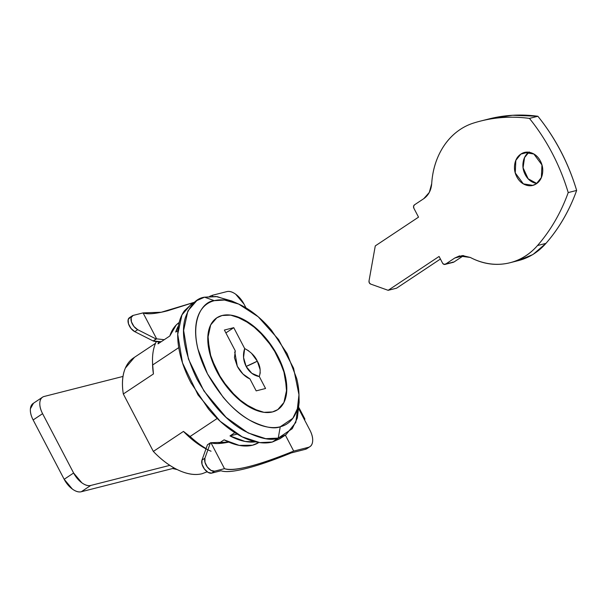 <?xml version="1.0" encoding="UTF-8"?>
<svg xmlns="http://www.w3.org/2000/svg" width="607" height="607" viewBox="0 0 607 607"><rect width="100%" height="100%" fill="white"/><g stroke="black" fill="none" stroke-linecap="round" stroke-linejoin="round"><path stroke-width="0.91" d="M222.094 315.511L230.63 315.124L242.709 319.054L257.785 329.73L272.93 347.765L283.537 369.633L286.823 389.186L283.917 402.517L277.801 409.604L272.505 411.933C268.461 412.965 263.939 412.722 258.931 411.227L243.589 403.283L228.809 389.322L216.843 371.461L209.521 352.424L207.943 335.102C208.436 329.851 209.908 325.534 212.359 322.142C214.81 318.743 218.05 316.535 222.094 315.511C226.13 314.479 230.652 314.722 235.66 316.217L251.002 324.161L265.783 338.122L277.748 355.983L285.078 375.02L286.648 392.342C286.163 397.585 284.691 401.91 282.24 405.301C279.781 408.701 276.542 410.909 272.505 411.933L263.962 412.32L251.89 408.39L236.813 397.714L221.661 379.678L211.061 357.811L207.776 338.258L210.675 324.927L216.79 317.84L222.094 315.511C226.13 314.479 230.652 314.722 235.66 316.217L251.002 324.161L265.783 338.122L277.748 355.983L285.078 375.02L286.648 392.342C286.163 397.585 284.691 401.91 282.24 405.301C279.781 408.701 276.542 410.909 272.505 411.933A55.1 30.183 -123.6 0 1 220.569 377.964A55.1 30.183 -123.6 0 1 214.802 319.388A55.1 30.183 -123.6 0 1 222.094 315.511A55.1 30.183 -123.6 0 1 274.023 349.48A55.1 30.183 -123.6 0 1 279.789 408.048A55.1 30.183 -123.6 0 1 272.505 411.933C268.461 412.965 263.939 412.722 258.931 411.227L243.589 403.283L228.809 389.322L216.843 371.461L209.521 352.424L207.943 335.102C208.436 329.851 209.908 325.534 212.359 322.142C214.81 318.743 218.05 316.535 222.094 315.511M196.805 300.594L190.901 304.517L181.963 314.874L177.722 334.358L182.525 362.94L198.019 394.891L220.159 421.258L242.193 436.858L259.842 442.609L272.323 442.04L278.234 438.117L265.752 438.679L248.104 432.935L226.07 417.335L203.922 390.969L188.428 359.01L183.625 330.436L187.867 310.943L196.805 300.594L204.551 297.18C196.327 298.212 189.877 305.169 185.218 318.06C180.818 333.046 184.703 353.342 196.888 378.958C211.206 404.034 226.965 421.319 244.158 430.811C259.629 438.588 270.988 441.023 278.234 438.117L280.259 426.774C273.78 429.369 263.613 427.191 249.773 420.234C234.385 411.743 220.288 396.272 207.48 373.844C183.625 327.036 201.365 301.102 214.339 300.67L204.551 297.18L214.339 300.67C209.058 302.013 204.809 304.904 201.607 309.342C198.398 313.781 196.478 319.434 195.833 326.293C195.188 333.16 195.879 340.709 197.897 348.942L207.48 373.844L223.118 397.198C229.18 404.406 235.622 410.499 242.443 415.461C249.272 420.423 255.957 423.883 262.512 425.841C269.06 427.806 274.979 428.11 280.259 426.774C285.54 425.431 289.782 422.54 292.984 418.102C296.193 413.663 298.12 408.01 298.758 401.151C299.403 394.284 298.72 386.735 296.702 378.502L287.119 353.6L271.473 330.246C265.411 323.038 258.969 316.945 252.148 311.983C245.319 307.021 238.634 303.561 232.086 301.603C225.531 299.638 219.613 299.334 214.339 300.67L224.529 300.048L238.672 304.069L258.203 316.778L278.552 339.495L293.576 368.221L298.97 394.747L297.369 408.792L292.824 418.322L280.259 426.774L278.234 438.117L292.271 428.671L297.354 418.018L299.145 402.327L298.993 395.589M211.054 451.221A67.809 37.148 -123.6 0 1 183.466 431.41L190.097 436.486L217.207 418.458L190.097 436.486A72.051 39.478 56.4 0 0 206.092 448.565A72.051 39.478 -123.6 0 1 190.097 436.486L183.466 431.41A67.809 37.148 56.4 0 0 200.644 445.758M258.961 442.488L252.504 445.227L239.188 445.386L224.097 439.84L218.558 443.52L224.097 439.84A72.051 39.478 56.4 0 0 258.081 443.004M255.623 441.843A72.051 39.478 -123.6 0 1 230 435.909L234.863 432.677L230 435.909L237.155 434.096L230 435.909L245.091 441.456L255.63 441.843M207.154 471.791L202.146 473.71C195.325 475.448 187.548 474.317 178.815 470.326C170.074 466.335 161.583 460.038 153.343 451.433L183.466 431.41L153.343 451.433A67.809 37.148 56.4 0 0 201.865 473.779M280.783 438.163L272.323 442.04C266.427 443.542 259.811 443.193 252.489 441.008C245.167 438.815 237.694 434.946 230.068 429.399C222.435 423.853 215.242 417.047 208.467 408.989L190.985 382.888C186.099 373.54 182.525 364.268 180.271 355.057C178.018 345.853 177.252 337.416 177.965 329.745C178.686 322.074 180.84 315.761 184.422 310.799L191.6 304.054M177.889 330.618L175.711 332.067A72.051 39.478 -123.6 0 1 178.481 325.822L175.711 332.067L177.889 330.618M179.179 322.499A72.051 39.478 56.4 0 0 169.808 335.997L158.002 343.85A72.051 39.478 -123.6 0 1 158.738 341.779L158.002 343.85L169.808 335.997L176.242 324.98L179.171 322.499M156.303 341.642A72.051 39.478 56.4 0 0 152.698 364.951L178.746 347.629L152.698 364.951A72.051 39.478 -123.6 0 1 152.509 361.286A72.051 39.478 -123.6 0 1 156.303 341.642M152.6 364.913A67.809 37.148 56.4 0 0 153.427 373.958L152.698 364.951M133.426 358.001A67.809 37.148 56.4 0 0 123.312 393.981L153.427 373.958A67.809 37.148 -123.6 0 1 152.592 363.297M153.427 373.958L123.312 393.981L153.343 451.433L123.312 393.981C121.673 383.692 122.356 375.065 125.361 368.092L134.504 357.288M237.853 303.697L231.753 300.973L215.94 296.489L204.551 297.18L217.268 296.648L235.304 302.681M278.234 438.117L272.323 442.04L280.077 438.633L285.98 434.703L278.234 438.117M298.947 398.382L295.806 422.434L285.98 434.703M173.792 467.762L172.638 468.528L173.792 467.762M33.484 403.215L30.403 408.761C30.084 412.123 31.003 415.856 33.142 419.953L42.589 413.671A16.95 9.287 -123.6 0 1 42.467 397.244A16.95 9.287 -123.6 0 1 44.205 396.454L122.993 376.431L44.205 396.454C41.617 397.107 40.168 399.118 39.85 402.479C39.538 405.84 40.449 409.573 42.589 413.671L33.142 419.953L64.167 479.287L73.614 473.005L42.589 413.671L73.614 473.005L81.839 482.8C85.185 485.228 88.152 486.116 90.739 485.463L81.292 491.746L172.638 468.528L177.244 469.59M169.839 465.357L90.739 485.463L169.839 465.357M33.021 403.526A16.95 9.287 56.4 0 0 33.142 419.953L64.167 479.287L72.392 489.083C75.738 491.511 78.705 492.398 81.292 491.746L172.638 468.528M64.167 479.287A16.95 9.287 56.4 0 0 81.292 491.746L90.739 485.463A16.95 9.287 -123.6 0 1 73.614 473.005L64.167 479.287M528.34 152.205L520.852 154.102L524.433 152.509L533.864 154.011L541.952 164.945L541.376 177.525L536.36 183.777L532.787 185.37L523.355 183.868L515.26 172.934L515.844 160.354L520.852 154.102L528.34 152.205M518.363 260.608A76.292 62.673 -104.3 0 0 545.943 243.384L537.514 245.532A186.486 153.192 -104.3 0 0 568.22 192.578A186.486 153.192 75.7 0 1 537.514 245.532L545.943 243.384A186.486 153.192 -104.3 0 0 576.65 190.439L568.22 192.578A186.486 153.192 -104.3 0 0 529.441 118.403A186.486 153.192 75.7 0 1 568.22 192.578L576.65 190.439A186.486 153.192 -104.3 0 0 537.87 116.263L529.441 118.403A186.486 153.192 -104.3 0 0 473.498 123.077A76.292 62.673 -104.3 0 0 460.22 129.45C451.957 134.944 445.318 142.448 440.31 151.962C435.302 161.485 432.434 172.031 431.706 183.61A76.292 62.673 75.7 0 1 460.22 129.45A76.292 62.673 75.7 0 1 473.498 123.077A186.486 153.192 75.7 0 1 480.441 121.097A186.486 153.192 75.7 0 1 529.441 118.403L537.87 116.263A186.486 153.192 -104.3 0 0 488.87 118.957L480.418 121.104M537.514 245.532A76.292 62.673 75.7 0 1 509.926 262.755A76.292 62.673 75.7 0 1 470.319 257.459C482.155 263.666 494.166 265.684 506.344 263.521C518.53 261.359 528.917 255.365 537.514 245.532M463.665 255.577L454.81 257.99L459.287 255.995L470.319 257.459L462.337 255.562L454.81 257.99L463.24 255.851L453.937 262.034L445.508 264.182L454.81 257.99L445.508 264.182A2.542 2.087 75.7 0 1 444.939 264.424A2.542 2.087 75.7 0 1 442.571 263.135L443.914 264.364L453.937 262.034L463.665 255.577M453.368 262.285A2.542 2.087 -104.3 0 0 453.937 262.034L452.344 262.216M439.081 256.458L442.571 263.135L439.081 256.458L388.154 290.321L396.583 288.181L388.154 290.321L439.081 256.458M440.424 259.03L396.583 288.181L440.424 259.03M370.665 284.076L388.154 290.321L370.665 284.076A2.542 2.087 75.7 0 1 369.018 280.935L369.322 282.847L370.665 284.076M375.278 245.903L369.018 280.935L375.278 245.903L418.527 217.147L375.278 245.903M413.875 208.247L418.527 217.147L413.875 208.247A2.542 2.087 75.7 0 1 414.482 204.84L413.572 206.327L413.875 208.247M423.792 198.656L414.482 204.84L423.792 198.656C428.504 195.317 431.145 190.302 431.706 183.61L429.316 192.396L423.792 198.656M528.856 152.258L524.547 157.592L523.075 167.767L528.136 178.777L536.793 183.473M517.703 260.775L532.961 254.515L545.943 243.384C559.13 228.315 569.366 210.667 576.65 190.439C568.319 162.661 555.39 137.933 537.87 116.263L512.528 115.262L487.869 119.207M536.763 183.496L534.175 182.836C530.351 181.478 527.369 178.746 525.23 174.649C523.09 170.552 522.415 166.288 523.204 161.857C524 157.425 526.026 154.132 529.289 151.962M520.852 154.102C524.114 151.932 527.658 151.53 531.474 152.896C535.298 154.261 538.28 156.993 540.42 161.09C542.559 165.18 543.235 169.444 542.446 173.875C541.649 178.306 539.623 181.607 536.36 183.777C533.105 185.939 529.562 186.349 525.738 184.983C521.921 183.618 518.939 180.886 516.8 176.789C514.66 172.699 513.985 168.435 514.774 164.004C515.563 159.573 517.589 156.272 520.852 154.102M248.718 350.861L244.667 348.539L243.551 357.485L246.131 366.423A21.192 3.354 152.4 0 0 257.3 361.18C260.244 365.9 260.911 371.014 259.295 376.53L265.555 388.495L256.184 390.87L249.932 378.905A18.104 9.917 56.4 0 1 237.291 366.264L234.81 352.09L235.296 350.914L234.454 357.735L237.291 366.264L242.997 374.064L249.932 378.905L256.184 390.87L265.555 388.495L259.295 376.53L251.814 373.297L246.131 366.423C243.195 360.475 242.709 354.511 244.667 348.539C250.979 352.014 255.19 356.226 257.3 361.18L251.602 353.38M244.667 348.539L233.756 327.666L224.385 330.049L235.296 350.914L224.385 330.049L233.756 327.666L225.88 332.909L233.756 327.666L244.667 348.539M260.137 369.709L257.3 361.18L246.131 366.423A19.424 15.957 -104.3 0 0 259.295 376.53L260.266 372.652M204.908 458.202L204.984 462.329L207.328 467.018L211.024 470.417L214.59 471.176L224.499 468.665L210.925 442.7L210.394 442.837L204.908 458.202L201.956 460.167L207.435 444.802L210.925 442.7L228.809 442.116A143.206 22.649 152.4 0 1 210.925 442.7L224.499 468.665L214.59 471.176L211.638 473.141L208.072 472.383L204.377 468.983L202.032 464.287L201.956 460.167A8.475 4.644 56.4 0 0 204.377 468.983A8.475 4.644 56.4 0 0 211.638 473.141L221.009 470.759L211.638 473.141L214.59 471.176A8.475 4.644 -123.6 0 1 207.328 467.018A8.475 4.644 -123.6 0 1 204.908 458.202L210.394 442.837L207.435 444.802L201.956 460.167L204.908 458.202M161.219 341.703A147.44 23.316 -27.6 0 1 153.146 340.959L156.636 338.858L164.254 339.692L156.636 338.858L143.062 312.893L133.161 315.412L131.127 317.598L131.438 321.854L133.972 326.505L137.721 329.692L156.105 338.994L156.636 338.858L143.062 312.893L161.234 312.248L194.149 302.354M129.215 317.863A8.475 4.644 56.4 0 0 128.813 324.715A8.475 4.644 56.4 0 0 134.769 331.657L137.721 329.692L156.105 338.994L153.146 340.959L134.769 331.657L131.021 328.463L128.487 323.819L128.176 319.563L130.209 317.378M291.284 452.905A147.44 23.316 -27.6 0 1 221.009 470.759C225.425 472.39 233.794 471.639 246.108 468.505C258.423 465.379 273.476 460.174 291.284 452.905L305.336 449.332L291.284 452.905M209.673 296.368L212.268 295.313L212.776 296.284L212.268 295.313L209.673 296.368M285.358 435.12L293.697 451.077C257.345 465.774 234.279 471.631 224.499 468.665C228.725 470.334 236.912 469.628 249.06 466.548C261.207 463.46 276.086 458.3 293.697 451.077L308.288 447.367C310.875 446.714 312.324 444.703 312.643 441.342C312.954 437.981 312.044 434.248 309.904 430.151L298.94 409.179L304.084 419.027L304.873 419.179L304.433 419.687A4.241 0.668 -27.6 0 0 304.889 419.035A4.241 0.668 -27.6 0 0 304.084 419.027L309.904 430.151A16.95 9.287 -123.6 0 1 310.025 446.577A16.95 9.287 -123.6 0 1 308.288 447.367L293.697 451.077L285.358 435.12M307.506 448.254L305.336 449.332L308.288 447.367L305.336 449.332A16.95 9.287 56.4 0 0 307.074 448.543M245.987 307.886L243.984 304.054L235.751 294.266C232.405 291.83 229.446 290.943 226.859 291.603L212.268 295.313L226.859 291.603A16.95 9.287 -123.6 0 1 243.984 304.054L245.987 307.886M194.119 302.377L167.623 310.776C155.483 313.865 147.296 314.57 143.062 312.893L133.161 315.412A8.475 4.644 -123.6 0 0 132.167 315.906A8.475 4.644 -123.6 0 0 131.765 322.749A8.475 4.644 -123.6 0 0 137.721 329.692L134.769 331.657L153.146 340.959L161.204 341.718M152.6 365.148L152.516 361.355M133.57 357.902L155.536 343.304M33.127 403.45L42.573 397.168M511.231 262.421L518.461 260.585M459.681 255.896L459.287 255.995M444.969 264.417L453.399 262.277M532.787 185.37L533.629 185.158M234.674 352.523L234.81 352.09M306.967 448.611L309.919 446.653M129.39 317.734L132.341 315.769M299.039 407.836L304.866 418.982"/></g></svg>
